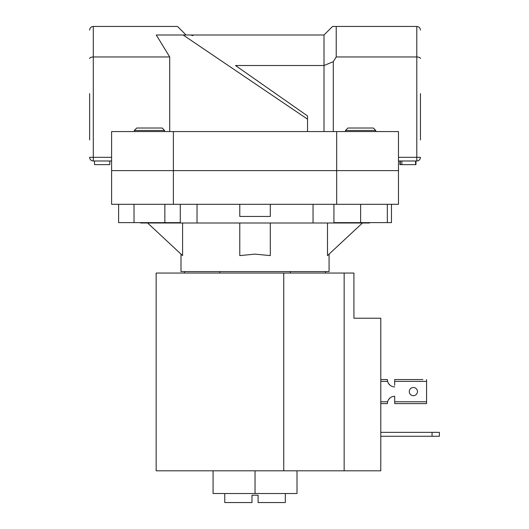 <?xml version="1.0" encoding="UTF-8"?>
<svg xmlns="http://www.w3.org/2000/svg" width="529" height="529" viewBox="0 0 529 529"><rect width="100%" height="100%" fill="white"/><g stroke="black" fill="none" stroke-linecap="round" stroke-linejoin="round"><path stroke-width="0.79" d="M297 470.81L297 493.517L213.075 493.517L213.075 470.81M255.038 493.517L255.038 470.81L344.154 470.81L344.154 273.043L353.921 273.043L353.921 318.213L380.781 318.213L380.781 470.81L344.154 470.81M432.048 436.26L432.048 432.358L439.374 432.358L439.374 436.26L380.781 436.26M432.048 432.358L380.781 432.358M255.038 470.81L156.154 470.81L156.154 273.043L344.154 273.043M387.34 204.313L387.34 222.63L391.473 222.63L391.473 204.313M164.579 130.458L134.306 130.458L136.746 128.018L162.138 128.018L164.579 130.458L164.579 131.556M134.306 130.458L134.306 131.556M180.277 204.313L180.277 222.63L164.863 222.63L164.863 204.313M164.863 222.63L134.022 222.63L134.022 204.313M134.022 222.63L118.608 222.63L118.608 204.313M345.497 130.458L347.937 128.018L373.329 128.018L375.775 130.458L345.497 130.458L345.497 131.556M387.34 222.63L360.633 222.63L360.633 204.313M360.633 222.63L333.931 222.63L333.931 204.313M422.896 379.558L394.694 379.558L422.896 379.558M380.781 403.607L387.373 403.607A7.327 7.327 0 0 1 387.393 403.065M387.393 380.1A7.327 7.327 0 0 1 387.373 379.558L380.781 379.558L387.373 379.558L387.605 381.389A7.327 7.327 0 0 0 394.694 386.884A7.327 7.327 0 0 1 390.144 385.297L388.498 383.465L390.144 385.297M390.144 397.868L388.498 399.699L390.144 397.868A7.327 7.327 0 0 1 394.694 396.281L394.694 397.868M394.694 385.297L394.694 379.558M417.46 391.579A4.087 4.087 0 0 0 413.374 387.493A4.087 4.087 0 0 0 409.281 391.579A4.087 4.087 0 0 0 413.374 395.672A4.087 4.087 0 0 0 417.46 391.579M426.559 401.776L394.694 401.776L394.694 403.607L426.559 403.607L426.559 379.558M394.694 401.776L394.694 396.281A7.327 7.327 0 0 0 387.605 401.776L387.373 403.607M420.456 93.593L420.456 139.921M89.626 139.921L89.626 93.593M173.393 131.556L398.482 131.556L398.482 170.622L111.599 170.622L173.393 170.622L173.393 204.313L111.599 204.313L111.599 131.556L173.393 131.556L173.393 170.622L398.482 170.622L398.482 204.313L173.393 204.313M336.682 131.556L336.682 204.313M398.482 157.318L420.456 157.318A3.663 3.663 0 0 1 416.792 160.981A3.663 3.663 0 0 0 420.456 157.318A3.663 3.663 0 0 1 416.792 160.981L398.482 160.981M235.511 65.517L307.534 115.944L235.511 65.517L324.012 65.517L324.012 34.993L332.556 26.45L416.792 26.45C419.001 26.681 420.218 27.905 420.456 30.113C420.218 27.905 419.001 26.681 416.792 26.45L416.792 56.967L336.219 56.967L336.219 26.45M307.534 116.096L307.534 131.556M307.534 119.177L183.113 34.993L156.28 34.993L169.716 56.967L169.716 131.556M169.716 56.967L93.289 56.967C91.081 57.066 89.857 57.568 89.626 58.488M111.599 160.981L93.289 160.981L93.289 26.45C91.081 26.681 89.857 27.905 89.626 30.113C89.857 27.905 91.081 26.681 93.289 26.45L177.519 26.45L186.063 34.993L183.113 34.993L324.012 34.993M324.012 131.556L324.012 65.517L333.29 61.675L336.219 56.967M333.29 61.675L333.29 131.556M190.764 34.993L192.867 35.655L190.764 34.993M93.289 160.981A3.663 3.663 0 0 1 89.626 157.318A3.663 3.663 0 0 0 93.289 160.981A3.663 3.663 0 0 1 89.626 157.318L111.599 157.318M420.456 58.488C420.218 57.568 419.001 57.066 416.792 56.967L416.792 160.981M109.767 160.981L109.767 164.638L94.506 164.638L94.506 160.981M399.917 160.981L399.917 164.638L400.308 164.638L400.308 160.981M400.308 164.638L415.959 164.638L415.959 160.981M415.569 164.638L415.569 160.981M401.875 164.638L401.875 160.981M285.316 493.517L285.316 502.55L258.092 502.55L258.092 495.223L251.989 495.223L251.989 502.55L224.765 502.55L224.765 493.517M329.078 254.118L329.078 271.582L180.997 271.582L180.997 254.118M362.458 222.993L327.491 255.6L327.491 222.993M270.299 222.993L270.299 255.6L255.038 254.118L239.782 255.6L239.782 222.993M147.617 222.993L182.591 255.6L182.591 222.993M140.595 222.63L140.595 222.993L369.487 222.993L369.487 222.63M184.555 273.043L184.555 271.582M219.799 273.043L219.799 271.582M325.52 273.043L325.52 271.582M290.282 273.043L290.282 271.582M313.042 222.993L313.042 204.313M270.299 204.313L270.299 216.44L239.782 216.44L239.782 204.313M197.033 222.993L197.033 204.313M283.742 273.043L283.742 470.81M394.694 381.389L426.559 381.389M380.781 381.389L387.605 381.389M387.605 401.776L380.781 401.776M375.775 130.458L375.775 131.556"/></g></svg>
